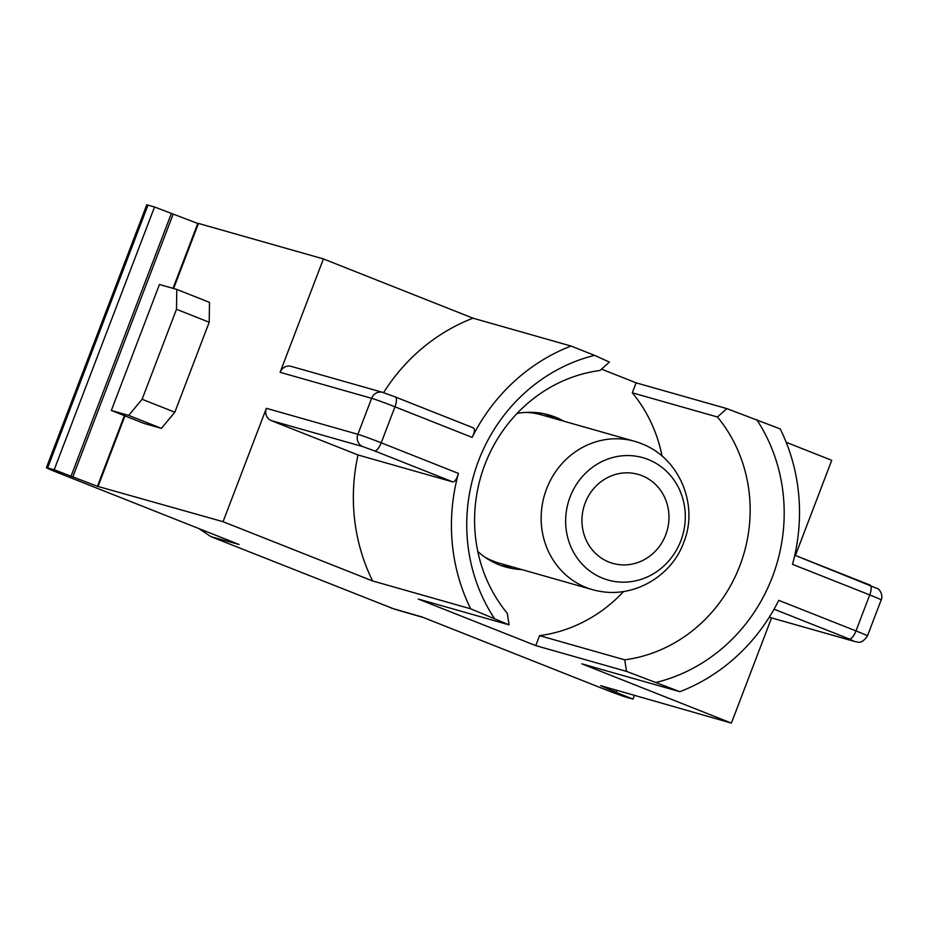 <?xml version="1.0" encoding="UTF-8"?>
<svg xmlns="http://www.w3.org/2000/svg" width="928" height="928" viewBox="0 0 928 928"><rect width="100%" height="100%" fill="white"/><g stroke="black" fill="none" stroke-linecap="round" stroke-linejoin="round"><path stroke-width="1.39" d="M394.562 609.197L210.876 536.628L239.03 544.481L57.861 472.688A19.279 0.638 20.9 0 1 46.4 467.677A19.279 0.638 20.9 0 1 47.63 467.909L54.184 469.765L154.524 206.99L198.372 223.683M54.184 469.765L97.173 486.214L223.056 521.698L266.359 408.308A9.64 9.013 105.9 0 0 271.312 420.628L358.011 454.975L452.806 481.91C454.836 481.945 456.704 479.115 458.42 473.408A185.055 173.13 -74.1 0 0 470.705 608.814L372.627 580.951L223.056 521.698M470.705 608.814L509.101 624.869L507.28 613.304A146.496 137.054 105.9 0 1 484.868 464.626A146.496 137.054 105.9 0 1 600.01 370.469L609.441 362.094L594.558 355.354A168.757 157.888 105.9 0 0 494.218 618.129M662.105 456.17A146.496 137.054 -74.1 0 0 632.304 392.811L717.448 416.997A146.496 137.054 105.9 0 1 739.871 565.662A146.496 137.054 105.9 0 1 624.718 659.831L626.539 671.396L535.769 645.61L418.331 599.082L509.101 624.869M626.539 671.396L679.888 691.696L581.821 663.833L731.392 723.098L600.694 685.688L616.192 692.439L616.9 690.571M391.129 608.037L421.915 616.934L603.096 688.715A19.279 0.638 20.9 0 0 626.423 697.23L632.966 699.086L616.192 692.439M98.124 486.202L124.978 415.872M173.617 288.515L198.464 223.428L323.408 258.924L472.978 318.176L571.045 346.04L594.558 355.354M154.524 206.99L147.97 205.134A19.279 0.638 -159.1 0 0 146.74 204.902L46.4 467.677M601.506 369.124L636.109 382.835L726.879 408.622L780.228 428.922A185.055 173.13 -74.1 0 1 792.512 564.34L869.722 594.929A9.64 3.387 -68.4 0 0 870 585.034A9.64 3.387 -68.4 0 0 869.884 585L794.774 555.234L878.062 588.851C878.143 588.108 883.758 594.442 881.182 599.94A19.279 0.638 -159.1 0 0 869.722 594.929L855.976 630.924A19.279 0.638 20.9 0 1 867.436 635.935L881.182 599.94M786.19 442.285L831.732 460.323L795.4 555.478M771.562 617.897L731.392 723.098M656.374 682.382A168.757 157.888 105.9 0 0 756.714 419.607M774.068 609.197L849.271 638.986A9.64 3.387 -68.4 0 0 855.976 630.924L778.766 600.335A185.055 173.13 -74.1 0 1 679.888 691.696M717.448 416.997L726.879 408.622M623.662 591.472A146.496 137.054 -74.1 0 1 539.574 635.645L624.718 659.831M632.304 392.811L636.109 382.835M535.769 645.61L539.574 635.645M477.816 551.522A79.031 73.938 105.9 0 0 499.044 564.758A79.031 73.938 105.9 0 0 505.621 566.985A79.031 73.938 105.9 0 0 521.768 569.56M563.911 421.219A79.031 73.938 105.9 0 0 548.819 414.932A79.031 73.938 105.9 0 0 517.035 413.459M383.45 392.637L395.108 396.882A9.64 3.387 111.6 0 1 395.224 396.929L473.419 427.912C475.09 428.945 474.66 432.1 472.155 437.401A185.055 173.13 -74.1 0 1 571.045 346.04M472.155 437.401L394.957 406.812A19.279 0.638 -159.1 0 0 371.629 398.309A9.64 9.013 -74.1 0 1 382.649 392.358L291.125 366.363A9.64 9.013 105.9 0 0 280.105 372.314L323.408 258.924M161.402 428.365L144.049 423.435L111.337 410.478L144.049 423.435L161.402 428.365L174.835 412.229L142.112 399.272L128.69 415.408L111.337 410.478L128.69 415.408L161.402 428.365L128.69 415.408L142.112 399.272L176.482 309.279L209.194 322.236L174.835 412.229L142.112 399.272L176.482 309.279L209.194 322.236L209.519 302.377L176.807 289.42L176.482 309.279L176.807 289.42L159.442 284.49L111.337 410.478L159.442 284.49L176.807 289.42L209.519 302.377L209.194 322.236L174.835 412.229L161.402 428.365M472.978 318.176A185.055 173.13 105.9 0 0 383.589 392.648M358.011 454.975A185.055 173.13 105.9 0 0 372.627 580.951M512.36 566.892A79.031 73.938 -74.1 0 1 500.969 565.477M544.075 413.76A79.031 73.938 -74.1 0 1 546 414.491A79.031 73.938 -74.1 0 1 547.798 415.234A79.031 73.938 -74.1 0 1 554.503 418.551M641.167 443.526A77.105 72.14 -74.1 0 1 642.547 444.094C679.586 458.629 698.9 505.308 683.75 542.37C671.918 575.58 635.239 597.504 600.683 591.461A77.105 72.14 -74.1 0 1 592.609 589.686A77.105 72.14 -74.1 0 1 586.183 587.517A77.105 72.14 -74.1 0 1 545.351 492.339A77.105 72.14 -74.1 0 1 634.752 441.345A77.105 72.14 -74.1 0 1 641.167 443.526M602.782 578.26A63.614 59.508 -74.1 0 1 570.105 496.932A63.614 59.508 -74.1 0 1 648.15 459.476A63.614 59.508 -74.1 0 1 680.827 540.804A63.614 59.508 -74.1 0 1 602.782 578.26M641.956 475.67A46.261 43.28 105.9 0 0 638.104 474.37A46.261 43.28 105.9 0 0 584.466 504.96A46.261 43.28 105.9 0 0 608.965 562.066A46.261 43.28 105.9 0 0 612.828 563.366A46.261 43.28 105.9 0 0 666.455 532.776A46.261 43.28 105.9 0 0 641.956 475.67M632.966 699.086L634.334 695.524M210.876 536.628L198.847 528.554M70.957 476.412L171.297 213.637M197.768 223.509L173.014 288.341M124.398 415.651L97.428 486.284M382.649 392.358L395.224 396.929A9.64 3.387 111.6 0 1 394.957 406.812L381.211 442.807L458.42 473.408M266.359 408.308L357.883 434.304A19.279 0.638 20.9 0 1 381.211 442.807A9.64 3.387 111.6 0 1 374.494 450.88L362.836 446.623A9.64 9.013 -74.1 0 1 357.883 434.304L371.629 398.309L280.105 372.314M395.34 396.975L473.419 427.912M362.836 446.623L271.312 420.628M452.806 481.91L374.494 450.88M634.752 441.345L541.743 414.932A77.105 72.14 105.9 0 0 525.886 412.403M484.787 557.078A77.105 72.14 105.9 0 0 491.434 560.373A77.105 72.14 105.9 0 0 493.186 561.092A77.105 72.14 105.9 0 0 499.6 563.273L592.609 589.686M849.271 638.986L854.386 641.387A9.64 9.013 -74.1 0 0 855.187 641.654C856.799 641.422 861.056 645.389 867.436 635.935M855.187 641.654L769.254 617.248L854.386 641.387M614.649 689.933L614.011 691.604M72.732 477.143L173.072 214.368M147.97 205.134L47.63 467.909M394.203 609.093L423.435 617.538"/></g></svg>
